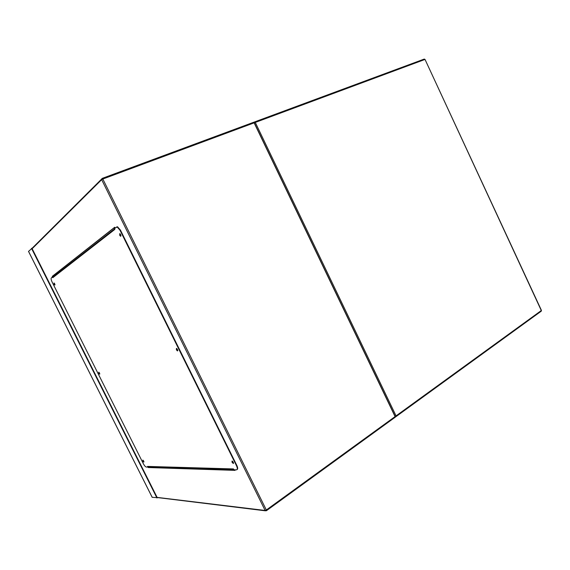 <?xml version="1.0" encoding="UTF-8"?>
<svg xmlns="http://www.w3.org/2000/svg" width="570" height="570" viewBox="0 0 570 570"><rect width="100%" height="100%" fill="white"/><g stroke="black" fill="none" stroke-linecap="round" stroke-linejoin="round"><path stroke-width="0.85" d="M28.543 251.398L32.533 247.85M157.676 497.695L152.204 497.311M54.428 283.368L54.919 284.416M99.173 372.545L99.707 373.564M143.284 460.46L143.847 461.444M232.631 461.344L233.472 462.69M176.985 348.726L177.726 350.115M120.284 234.013L120.94 235.481M147.986 467.008L148.25 467.535L235.075 470.371L234.797 469.794M115.097 227.986L114.727 227.223L52.276 276.343L52.59 276.97M234.947 470.107L148.563 467.343L148.107 466.438M52.953 276.856L52.618 276.193L114.777 227.337M395.324 417.098L253.842 122.244M32.362 247.921L32.084 248.57L157.178 497.532L265.428 510.813M119.821 233.614L120.925 236.08M119.7 235.282L120.569 236.272L120.641 234.584L119.764 233.593L119.7 235.282M176.508 348.377L177.755 350.707M176.379 349.816L177.441 350.942L177.491 349.481L176.436 348.356L176.379 349.816M232.154 461.03L233.55 463.268M232.033 462.263L233.294 463.538L233.301 462.284L232.04 461.009L232.033 462.263M143.006 460.19L143.946 461.828M142.928 461.101L143.818 462.092L142.821 460.118L142.928 461.101M98.902 372.267L99.786 373.949M98.838 373.293L99.622 374.198L99.515 373.094L98.731 372.189L98.838 373.293M54.157 283.069L54.984 284.808M54.114 284.223L54.806 285.043L53.993 282.977L54.114 284.223M147.865 467.079L148.136 466.794L147.537 466.417L233.458 468.932L233.871 469.766L236.457 469.851C237.59 469.595 237.59 468.212 236.472 465.683L119.999 230.244L117.121 226.96L114.435 228.506L114.862 229.375L52.803 277.704L52.461 277.02L51.336 277.911C50.873 278.559 51.122 279.927 52.098 282.015L143.348 463.709C144.424 465.697 145.4 466.809 146.291 467.03L147.865 467.079L147.537 466.417M52.803 277.704L52.853 276.963L52.461 277.02M116.693 226.896L117.541 226.789L120.42 230.073L119.999 230.244M236.472 465.683L236.842 465.441L120.42 230.073M236.842 465.441C237.882 467.728 237.961 469.11 237.063 469.566M190.01 467.956L188.955 468.633M190.145 467.963L189.097 468.64M201.744 468.312L200.668 469.01M187.202 467.877L186.155 468.547M187.815 467.892L186.768 468.569M184.58 467.799L183.54 468.462M254.662 121.902L424.037 59.145L424.835 59.501L255.289 122.436L396.057 415.886L541.301 310.543L425.035 59.465L541.436 310.379L541.094 311.291L396.114 416.549M254.341 122.906L255.289 122.436L254.747 121.909L254.17 122.272L254.498 121.959L424.315 59.073L425.028 59.458M395.943 416.677L396.057 415.886L395.117 416.314M395.808 416.734L395.316 416.727M152.247 497.396L28.521 251.349M149.625 467.379L149.304 466.737M53.78 276.4L53.381 275.595M149.069 467.357L148.749 466.716M53.381 276.707L52.982 275.909M156.942 497.973L31.514 248.363M253.942 122.935L102.828 179.03L266.325 509.986L394.91 416.72M157.142 497.389L265.128 510.464L101.66 179.65L32.184 248.698M102.208 178.382L253.828 122.208M102.08 178.431L101.66 179.65L102.828 179.03L102.08 178.431M266.283 510.777L266.325 509.986L265.128 510.464L266.283 510.777M541.279 311.17L541.436 310.379M152.204 497.375L28.5 251.384M149.661 467.379L149.34 466.737M53.808 276.379L53.409 275.574M395.452 417.012L254.013 122.222M157.178 497.532L32.084 248.57M32.02 248.363L102.287 178.403L253.992 122.187M395.373 417.09L266.468 510.684M117.121 226.96L117.541 226.789M52.746 277.212L114.613 228.876M233.622 469.267L148.464 466.709"/></g></svg>
